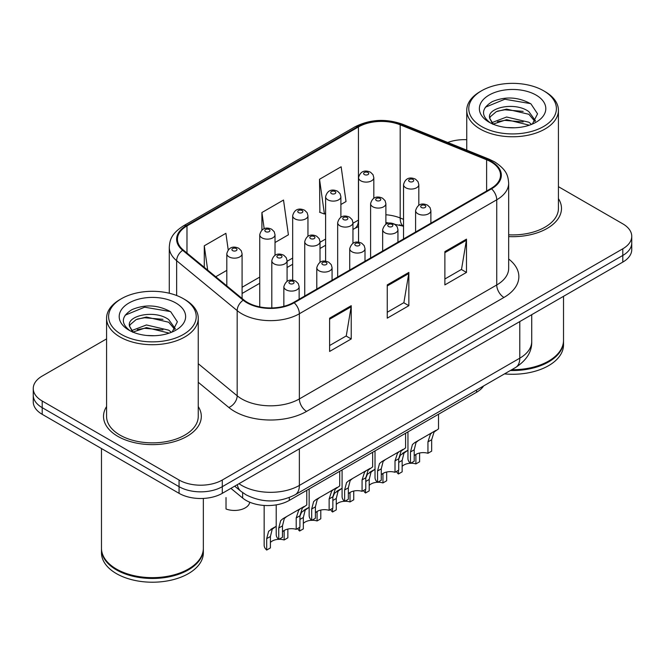 <?xml version="1.0" encoding="UTF-8"?>
<svg xmlns="http://www.w3.org/2000/svg" width="665" height="665" viewBox="0 0 665 665"><rect width="100%" height="100%" fill="white"/><g stroke="black" fill="none" stroke-linecap="round" stroke-linejoin="round"><path stroke-width="1" d="M403.539 226.408L401.128 225.435A40.748 23.524 0 0 0 399.432 224.787M483.588 385.966A30.565 17.647 180 0 1 476.556 392.284L289.292 500.404A30.565 17.647 180 0 1 242.65 498.043L230.905 488.359M106.575 406.573A48.902 28.229 0 0 0 103.516 416.398A48.902 28.229 0 0 0 117.838 436.356A48.902 28.229 0 0 0 171.129 442.483A48.902 28.229 0 0 0 201.312 416.398A48.902 28.229 0 0 0 198.253 406.573A48.902 28.229 0 0 1 201.312 416.398A48.902 28.229 0 0 1 171.129 442.483A48.902 28.229 0 0 1 117.838 436.356A48.902 28.229 0 0 1 103.516 416.398A48.902 28.229 0 0 1 106.575 406.573M490.978 161.869A32.602 18.82 180 0 1 500.521 175.178A32.602 18.82 180 0 1 490.978 188.486L293.598 302.442A32.602 18.82 180 0 1 243.847 299.932L183.324 250.032A32.602 18.82 180 0 1 177.43 239.234A32.602 18.82 180 0 1 186.981 225.925L358.443 126.932A32.602 18.82 180 0 1 400.189 124.821L486.622 159.766A32.602 18.82 180 0 1 490.978 161.869M491.551 161.537A33.416 19.293 0 0 0 487.088 159.376L400.663 124.438A33.416 19.293 0 0 0 357.87 126.599L186.4 225.593A33.416 19.293 0 0 0 182.659 250.298L243.182 300.198A33.416 19.293 0 0 0 294.179 302.775L491.551 188.818A33.416 19.293 0 0 0 491.551 161.537M106.575 338.892L42.203 376.058A30.565 17.647 0 0 0 33.25 388.535L33.25 401.843A30.565 17.647 0 0 0 42.203 414.32L179.068 493.339L179.068 486.68A30.565 17.647 0 0 0 222.285 486.68L622.797 255.451A30.565 17.647 0 0 0 631.75 242.974A30.565 17.647 0 0 1 622.797 255.451L222.285 486.68A30.565 17.647 0 0 1 179.068 486.68L42.203 407.662L179.068 486.68L179.068 480.03A30.565 17.647 0 0 0 222.285 480.03L622.797 248.793A30.565 17.647 0 0 0 631.75 236.316A30.565 17.647 0 0 0 622.797 223.839L558.425 186.674M33.25 395.185A30.565 17.647 0 0 0 42.203 407.662A30.565 17.647 0 0 1 33.25 395.185M329.616 318.161L329.616 351.436L351.228 338.959L351.228 305.684L329.616 318.161M329.616 345.534L346.266 335.925L351.145 306.789A8.146 4.705 -120 0 0 351.228 305.684M346.116 336.008L351.228 338.959M444.877 251.619L444.877 284.894L466.481 272.417L466.481 239.142L444.877 251.619M444.877 278.992L461.518 269.383L466.398 240.248A8.146 4.705 -120 0 0 466.481 239.142M461.369 269.466L466.481 272.417M387.246 284.894L387.246 318.161L408.859 305.684L408.859 272.417L387.246 284.894M387.246 312.259L403.888 302.65L408.767 273.523A8.146 4.705 -120 0 0 408.859 272.417M403.746 302.733L408.859 305.684M508.675 236.59A48.902 28.229 0 0 0 561.484 208.453A48.902 28.229 0 0 0 558.425 198.627A48.902 28.229 0 0 1 561.484 208.453A48.902 28.229 0 0 1 508.675 236.59M466.747 139.708A30.565 17.647 0 0 0 447.736 142.476M33.25 388.535A30.565 17.647 0 0 0 42.203 401.012L179.068 480.03M340.887 204.504L346.024 201.545L341.145 166.782L319.532 179.259L319.882 212.326M228.211 249.882L225.892 233.324L204.28 245.801L204.28 267.305M275.019 242.534L288.394 234.812L283.514 200.049L261.91 212.526L261.91 230.09M261.91 212.526L264.18 228.743M319.532 179.259L324.412 214.022L325.609 213.332M324.412 214.022L319.532 212.202M215.743 276.756L226.807 270.372M204.28 245.801L207.688 270.115M179.068 493.339A30.565 17.647 0 0 0 222.285 493.339L622.797 262.101A30.565 17.647 0 0 0 631.75 249.624L631.75 236.316M414.204 455.783A10.191 5.885 180 0 1 427.944 453.289L427.944 441.876L430.438 434.17L432.2 432.533L418.393 440.504L416.032 442.491L414.204 449.814L414.204 461.219L410.488 463.364A15.278 8.82 180 0 1 407.953 458.501L407.953 431.893M410.488 463.364L410.488 451.959L412.433 444.569L414.686 442.641L433.422 431.826M438.518 414.245L438.518 428.883L434.037 432.092L431.66 439.731L431.66 451.144L427.944 453.289M414.686 442.641L418.393 440.504L414.686 442.641M410.687 463.247A10.191 5.885 180 0 1 415.883 463.912L415.883 454.428M402.142 466.406A10.191 5.885 180 0 1 410.372 463.264M398.726 459.099L400.372 455.193L407.953 450.188L403.971 453.114L402.142 460.438L402.142 471.842L398.426 473.987A15.278 8.82 180 0 1 396.448 471.477M419.598 453.006L419.598 461.768L415.883 463.912M398.426 473.987L398.426 470.33M406.332 451.128L402.624 453.264M381.269 474.802A10.191 5.885 180 0 1 395.01 472.3L395.01 460.895L397.504 453.189L399.266 451.552L385.459 459.523L383.098 461.502L381.269 468.825L381.269 480.238L377.554 482.383A15.278 8.82 180 0 1 375.018 477.52L375.018 450.903M377.554 482.383L377.554 470.97L379.499 463.58L381.752 461.66L400.488 450.845M405.584 433.264L405.584 447.902L401.103 451.111L398.726 458.75L398.726 470.155L395.01 472.3M381.752 461.66L385.459 459.523L381.752 461.66M348.335 493.812A10.191 5.885 180 0 1 362.076 491.319L362.076 479.906L364.57 472.2L366.332 470.562L352.525 478.534L350.164 480.521L348.335 487.844L348.335 499.249L344.62 501.393A15.278 8.82 180 0 1 342.084 496.531L342.084 469.922M344.62 501.393L344.62 489.989L346.565 482.599L348.817 480.67L367.554 469.856M372.649 452.275L372.649 466.913L368.169 470.122L365.792 477.761L365.792 489.174L362.076 491.319M348.817 480.67L352.525 478.534L348.817 480.67M315.401 512.823A10.191 5.885 180 0 1 329.142 510.329L329.142 498.925L331.635 491.219L333.398 489.581L319.591 497.545L317.23 499.531L315.401 506.855L315.401 518.268L311.685 520.412A15.278 8.82 180 0 1 309.15 515.55L309.15 488.933M311.685 520.412L311.685 508.999L313.631 501.61L315.883 499.689L334.62 488.866M339.715 471.286L339.715 485.932L335.235 489.132L332.857 496.78L332.857 508.185L329.142 510.329M315.883 499.689L319.591 497.545L315.883 499.689M282.467 531.842A10.191 5.885 180 0 1 296.208 529.348L296.208 517.935L298.701 510.23L300.464 508.592L286.657 516.564L284.296 518.55L282.467 525.874L282.467 537.278L278.751 539.423A15.278 8.82 180 0 1 276.216 534.56L276.216 504.868M278.751 539.423L278.751 528.018L280.697 520.629L282.949 518.7L301.686 507.885M306.781 490.305L306.781 504.943L302.301 508.151L299.923 515.791L299.923 527.204L296.208 529.348M282.949 518.7L286.657 516.564L282.949 518.7M377.753 482.266A10.191 5.885 180 0 1 382.949 482.923L382.949 473.447M369.208 485.417A10.191 5.885 180 0 1 377.437 482.275M365.792 478.118L367.437 474.203L375.018 469.207L371.037 472.125L369.208 479.448L369.208 490.861L365.492 493.006A15.278 8.82 180 0 1 363.514 490.487M386.664 472.025L386.664 480.778L382.949 482.923M365.492 493.006L365.492 489.34M373.398 470.138L369.69 472.283M344.819 501.277A10.191 5.885 180 0 1 350.014 501.942L350.014 492.457M336.274 504.436A10.191 5.885 180 0 1 344.503 501.294M332.857 497.129L334.503 493.222L342.084 488.218L338.103 491.144L336.274 498.467L336.274 509.872L332.558 512.017A15.278 8.82 180 0 1 330.58 509.506M353.73 491.036L353.73 499.797L350.014 501.942M332.558 512.017L332.558 508.359M340.463 489.157L336.756 491.294M311.885 520.296A10.191 5.885 180 0 1 317.08 520.953L317.08 511.476M303.34 523.446A10.191 5.885 180 0 1 311.569 520.304M299.923 516.148L301.569 512.233L309.15 507.237L305.168 510.155L303.34 517.478L303.34 528.891L299.624 531.036A15.278 8.82 180 0 1 297.646 528.517M320.796 510.055L320.796 518.808L317.08 520.953M299.624 531.036L299.624 527.37M307.529 508.168L303.822 510.313M226.017 497.57L226.017 508.983A15.278 8.82 180 0 0 249.699 502.191M481.61 126.525A43.807 25.287 0 0 0 543.563 126.525A43.807 25.287 0 0 0 543.563 90.756L545.001 91.587A45.843 26.467 0 0 1 558.425 110.299A45.843 26.467 0 0 1 530.13 134.754A45.843 26.467 0 0 1 480.172 129.018A45.843 26.467 0 0 1 466.747 110.299A45.843 26.467 0 0 1 480.172 91.587L481.61 90.756A43.807 25.287 0 0 0 481.61 126.525M508.675 234.82A45.843 26.467 0 0 0 558.425 208.453L558.425 110.299M511.767 369.698A50.939 29.41 0 0 0 548.6 361.087A50.939 29.41 0 0 0 563.521 340.289L563.521 296.324M511.56 369.815A50.424 29.11 0 0 0 548.243 361.295A50.424 29.11 0 0 0 548.426 361.186M510.371 370.505A50.939 29.41 0 0 0 563.521 341.12A50.939 29.41 0 0 0 563.521 340.704M504.486 373.896A50.939 29.41 0 0 0 563.521 344.869L563.521 341.12M507.021 127.547L514.785 127.771M491.792 122.676L506.622 117.015L528.866 122.219L531.568 124.38M493.156 124.097L506.622 119.658L529.357 125.195M489.556 117.09L489.656 118.187L493.363 124.28M489.598 117.805C487.121 107.555 515.225 101.462 528.866 111.653L535.483 120.789M489.706 118.445L490.338 116.732L496.298 111.653L506.622 109.093L528.866 114.289L534.968 121.479M532.349 124.056L537.553 113.831L530.969 103.915C518.343 96.891 505.425 96.134 492.208 101.67C481.369 108.362 480.687 115.402 490.163 122.776L490.28 122.85M536.073 95.078A33.217 19.177 0 0 0 489.099 95.078A33.217 19.177 0 0 0 489.099 122.202A33.217 19.177 0 0 0 536.073 122.202A33.217 19.177 0 0 0 536.073 95.078M492.823 124.297L489.656 118.187M545.001 91.587L543.563 90.756A43.807 25.287 0 0 0 481.61 90.756M485.309 107.248L504.81 99.243L530.52 103.615M497.495 111.138L504.81 109.808L523.164 111.379M497.495 121.695L504.81 120.373L523.164 121.944M121.437 334.462A43.807 25.287 0 0 0 183.39 334.462A43.807 25.287 0 0 0 183.39 298.701L184.828 299.533A45.843 26.467 0 0 1 198.253 318.244A45.843 26.467 0 0 1 169.957 342.699A45.843 26.467 0 0 1 119.999 336.964A45.843 26.467 0 0 1 106.575 318.244A45.843 26.467 0 0 1 119.999 299.533L121.437 298.701A43.807 25.287 0 0 0 121.437 334.462M106.575 318.244L106.575 416.398A45.843 26.467 0 0 0 119.999 435.11A45.843 26.467 0 0 0 169.957 440.845A45.843 26.467 0 0 0 198.253 416.398L198.253 318.244M188.253 569.132A50.424 29.11 0 0 1 188.07 569.24A50.424 29.11 0 0 1 116.757 569.24L116.4 569.032A50.939 29.41 0 0 0 188.428 569.032A50.939 29.41 0 0 0 203.349 548.234L203.349 498.434M101.479 548.65A50.939 29.41 0 0 0 101.479 549.066A50.939 29.41 0 0 0 116.4 569.863A50.939 29.41 0 0 0 171.903 576.239A50.939 29.41 0 0 0 203.349 549.066A50.939 29.41 0 0 0 203.349 548.65M101.479 549.066L101.479 552.806A50.939 29.41 0 0 0 116.4 573.604A50.939 29.41 0 0 0 171.903 579.98A50.939 29.41 0 0 0 203.349 552.806L203.349 549.066M146.849 335.493L154.613 335.717M131.62 330.613L146.45 324.961L168.702 330.156L171.395 332.317M132.983 332.043L146.45 327.596L169.184 333.132M129.384 325.035L129.484 326.133L133.191 332.226M129.426 325.75C126.949 315.493 155.053 309.408 168.702 319.599L175.311 328.734M129.534 326.382L130.165 324.678L136.134 319.599L146.45 317.03L168.702 322.234L174.795 329.416M172.177 331.993L177.38 321.777L170.797 311.86C158.179 304.828 145.253 304.08 132.036 309.607C121.196 316.307 120.515 323.34 129.991 330.721L130.107 330.796M175.901 303.024A33.217 19.177 0 0 0 128.927 303.024A33.217 19.177 0 0 0 128.927 330.139A33.217 19.177 0 0 0 175.901 330.139A33.217 19.177 0 0 0 175.901 303.024M132.651 332.234L129.484 326.133M101.479 448.543L101.479 548.234A50.939 29.41 0 0 0 116.4 569.032L116.757 569.24M184.828 299.533L183.39 298.701A43.807 25.287 0 0 0 121.437 298.701M125.136 315.193L144.638 307.188L170.348 311.561M137.322 319.075L144.638 317.754L162.992 319.325M137.322 329.641L144.638 328.31L162.992 329.89M278.951 539.307A10.191 5.885 180 0 1 284.146 539.972L284.146 530.487M270.406 542.465A10.191 5.885 180 0 1 278.635 539.323M266.69 550.046L266.69 538.642L268.635 531.252L276.216 526.248L272.234 529.174L270.406 536.497L270.406 547.902L266.69 550.046A15.278 8.82 180 0 1 264.155 545.184L264.155 505.45M287.862 529.066L287.862 537.827L284.146 539.972M274.595 527.187L270.888 529.323M476.556 390.023L476.556 392.284M242.65 492.615L242.65 498.043M289.292 497.553L289.292 500.404M508.675 259.018A50.939 29.41 180 0 1 503.945 297.454L306.565 411.402A10.191 5.885 60 0 1 299.366 398.925L496.738 284.977A40.748 23.524 0 0 0 508.675 268.344L508.675 183.166A40.748 23.524 180 0 1 496.738 199.799A10.191 5.885 -120 0 0 491.551 188.818M306.565 411.402A50.939 29.41 180 0 1 234.537 411.402A50.939 29.41 180 0 1 228.826 407.479L198.253 382.275M243.182 300.198A10.191 6.816 129.5 0 0 237.172 310.613L237.172 395.791A40.748 23.524 0 0 0 241.736 398.925A40.748 23.524 0 0 0 299.366 398.925L299.366 313.755A40.748 23.524 180 0 1 237.172 310.613L176.649 260.713A40.748 23.524 180 0 1 169.284 247.222L169.284 293.24M508.675 183.166C508.018 176.167 507.37 170.34 494.627 161.869L489.274 159.268A10.191 4.771 112 0 0 487.088 159.376M489.274 159.268L402.84 124.33C385.966 118.353 369.948 119.226 354.794 126.924A10.191 5.885 60 0 1 357.87 126.599M186.4 225.593A10.191 5.885 -120 0 0 183.324 225.917C170.972 234.022 169.849 240.123 169.284 247.222M182.659 250.298A10.191 6.816 129.5 0 0 176.649 260.713L176.649 295.518M402.84 124.33A10.191 4.771 112 0 0 400.663 124.438M294.179 302.775A10.191 5.885 60 0 1 299.366 313.755L496.738 199.799L496.738 284.977A10.191 5.885 60 0 0 503.945 297.454M222.285 480.03L222.285 493.339M622.797 248.793L622.797 262.101M42.203 401.012L42.203 414.32M198.253 363.705L237.172 395.791A10.191 6.816 -50.5 0 1 228.826 407.479M186.981 225.925L186.981 253.041M486.622 159.766L486.622 191.005M400.189 124.821L400.189 217.979A32.602 18.82 0 0 0 385.883 214.753M403.539 219.334L400.189 217.979A18.337 8.587 -68 0 0 403.539 226.175L385.883 222.467M358.543 220.032A32.602 18.82 0 0 0 358.443 220.09L352.949 223.265M358.443 126.932L358.443 220.09A18.337 10.59 60 0 1 354.644 228.486L352.949 229.467M325.609 239.051L320.015 242.276M292.675 258.062L287.081 261.295M259.741 277.081L242.085 287.272M387.246 285.95L408.767 273.523M444.877 252.675L466.398 240.248M329.616 319.217L351.145 306.789M239.001 483.688A40.748 23.524 0 0 0 241.736 485.433A40.748 23.524 0 0 0 299.366 485.433L519.789 358.177A40.748 23.524 0 0 0 531.726 341.536C532.025 351.652 526.638 360.305 515.566 367.504L295.144 494.76A20.374 11.762 60 0 0 299.366 485.433L299.366 448.833M519.789 321.577L519.789 358.177A20.374 11.762 60 0 1 515.566 367.504M237.347 484.644A20.374 13.624 129.5 0 0 240.896 491.269L234.712 486.165M417.836 213.748A7.639 4.414 180 0 1 415.592 210.63C417.545 204.363 421.544 202.542 427.578 205.177L430.047 207.596L430.878 210.63A7.639 4.414 180 0 1 426.157 214.704A7.639 4.414 180 0 1 417.836 213.748M425.035 205.435A2.544 1.471 0 0 0 421.435 205.435A2.544 1.471 0 0 0 421.435 207.513A2.544 1.471 0 0 0 425.035 207.513A2.544 1.471 0 0 0 425.035 205.435M432.2 432.533L435.899 430.396M427.944 441.876L431.66 439.731M410.488 451.959L414.204 449.814M418.817 205.219L418.817 184.654A7.639 4.414 180 0 1 414.104 188.727A7.639 4.414 180 0 1 405.775 187.771A7.639 4.414 180 0 1 403.539 184.654L403.539 238.976M409.374 181.537A2.544 1.471 0 0 0 412.973 181.537A2.544 1.471 0 0 0 412.973 179.459A2.544 1.471 0 0 0 409.374 179.459A2.544 1.471 0 0 0 409.374 181.537M402.142 460.438L398.726 462.408M373.821 198.261L373.821 177.696A7.639 4.414 180 0 1 369.108 181.769A7.639 4.414 180 0 1 360.779 180.814A7.639 4.414 180 0 1 358.543 177.696L358.543 242.168M364.378 174.571A2.544 1.471 0 0 0 367.986 174.571A2.544 1.471 0 0 0 367.986 172.493A2.544 1.471 0 0 0 364.378 172.493A2.544 1.471 0 0 0 364.378 174.571M384.894 232.767A7.639 4.414 180 0 1 382.658 229.649C384.611 223.374 388.609 221.561 394.644 224.196L397.113 226.615L397.944 229.649A7.639 4.414 180 0 1 393.223 233.723A7.639 4.414 180 0 1 384.894 232.767M392.101 224.446A2.544 1.471 0 0 0 388.501 224.446A2.544 1.471 0 0 0 388.501 226.524A2.544 1.471 0 0 0 392.101 226.524A2.544 1.471 0 0 0 392.101 224.446M399.266 451.552L402.965 449.407M395.01 460.895L398.726 458.75M377.554 470.97L381.269 468.825M351.96 251.777A7.639 4.414 180 0 1 349.724 248.66C351.677 242.393 355.675 240.572 361.71 243.207L364.179 245.626L365.01 248.66A7.639 4.414 180 0 1 360.289 252.733A7.639 4.414 180 0 1 351.96 251.777M359.166 243.465A2.544 1.471 0 0 0 355.567 243.465A2.544 1.471 0 0 0 355.567 245.543A2.544 1.471 0 0 0 359.166 245.543A2.544 1.471 0 0 0 359.166 243.465M366.332 470.562L370.031 468.426M362.076 479.906L365.792 477.761M344.62 489.989L348.335 487.844M319.025 270.796A7.639 4.414 180 0 1 316.789 267.671C318.743 261.403 322.741 259.591 328.776 262.226L331.245 264.637L332.076 267.671A7.639 4.414 180 0 1 327.355 271.752A7.639 4.414 180 0 1 319.025 270.796M326.232 262.476A2.544 1.471 0 0 0 322.633 262.476A2.544 1.471 0 0 0 322.633 264.554A2.544 1.471 0 0 0 326.232 264.554A2.544 1.471 0 0 0 326.232 262.476M333.398 489.581L337.097 487.437M329.142 498.925L332.857 496.78M311.685 508.999L315.401 506.855M286.091 289.807A7.639 4.414 180 0 1 283.855 286.69C285.809 280.422 289.807 278.602 295.842 281.237L298.311 283.656L299.142 286.69A7.639 4.414 180 0 1 294.42 290.763A7.639 4.414 180 0 1 286.091 289.807M293.298 281.486A2.544 1.471 0 0 0 289.699 281.486A2.544 1.471 0 0 0 289.699 283.573A2.544 1.471 0 0 0 293.298 283.573A2.544 1.471 0 0 0 293.298 281.486M300.464 508.592L304.163 506.456M296.208 517.935L299.923 515.791M278.751 528.018L282.467 525.874M385.883 224.238L385.883 203.673A7.639 4.414 180 0 1 381.17 207.746A7.639 4.414 180 0 1 372.841 206.79A7.639 4.414 180 0 1 370.604 203.673L370.604 257.987M376.44 200.547A2.544 1.471 0 0 0 380.039 200.547A2.544 1.471 0 0 0 380.039 198.469A2.544 1.471 0 0 0 376.44 198.469A2.544 1.471 0 0 0 376.44 200.547M369.208 479.448L365.792 481.427M352.949 243.249L352.949 222.684A7.639 4.414 180 0 1 348.236 226.757A7.639 4.414 180 0 1 339.906 225.801A7.639 4.414 180 0 1 337.67 222.684L337.67 276.997M343.506 219.566A2.544 1.471 0 0 0 347.105 219.566A2.544 1.471 0 0 0 347.105 217.488A2.544 1.471 0 0 0 343.506 217.488A2.544 1.471 0 0 0 343.506 219.566M336.274 498.467L332.857 500.437M320.015 262.268L320.015 241.694A7.639 4.414 180 0 1 315.301 245.776A7.639 4.414 180 0 1 306.972 244.82A7.639 4.414 180 0 1 304.736 241.694L304.736 296.016M310.572 238.577A2.544 1.471 0 0 0 314.171 238.577A2.544 1.471 0 0 0 314.171 236.499A2.544 1.471 0 0 0 310.572 236.499A2.544 1.471 0 0 0 310.572 238.577M303.34 517.478L299.923 519.456M340.887 217.272L340.887 196.707A7.639 4.414 180 0 1 336.174 200.78A7.639 4.414 180 0 1 327.845 199.824A7.639 4.414 180 0 1 325.609 196.707L325.609 261.187M331.444 193.59A2.544 1.471 0 0 0 335.052 193.59A2.544 1.471 0 0 0 335.052 191.512A2.544 1.471 0 0 0 331.444 191.512A2.544 1.471 0 0 0 331.444 193.59M307.953 236.291L307.953 215.718A7.639 4.414 180 0 1 303.24 219.799A7.639 4.414 180 0 1 294.911 218.843A7.639 4.414 180 0 1 292.675 215.718L292.675 280.198M298.51 212.601A2.544 1.471 0 0 0 302.118 212.601A2.544 1.471 0 0 0 302.118 210.522A2.544 1.471 0 0 0 298.51 210.522A2.544 1.471 0 0 0 298.51 212.601M275.019 255.302L275.019 234.737A7.639 4.414 180 0 1 270.306 238.81A7.639 4.414 180 0 1 261.977 237.854A7.639 4.414 180 0 1 259.741 234.737L259.741 306.889M265.576 231.619A2.544 1.471 0 0 0 269.184 231.619A2.544 1.471 0 0 0 269.184 229.533A2.544 1.471 0 0 0 265.576 229.533A2.544 1.471 0 0 0 265.576 231.619M242.085 298.477L242.085 253.747A7.639 4.414 180 0 1 237.372 257.829A7.639 4.414 180 0 1 229.043 256.873A7.639 4.414 180 0 1 226.807 253.747L226.807 285.875M232.642 250.63A2.544 1.471 0 0 0 236.25 250.63A2.544 1.471 0 0 0 236.25 248.552A2.544 1.471 0 0 0 232.642 248.552A2.544 1.471 0 0 0 232.642 250.63M287.081 281.278L287.081 260.713A7.639 4.414 180 0 1 282.367 264.786A7.639 4.414 180 0 1 274.038 263.83A7.639 4.414 180 0 1 271.802 260.713L271.802 307.937M277.637 257.596A2.544 1.471 0 0 0 281.237 257.596A2.544 1.471 0 0 0 281.237 255.51A2.544 1.471 0 0 0 277.637 255.51A2.544 1.471 0 0 0 277.637 257.596M270.406 536.497L266.69 538.642M354.794 126.924L183.324 225.917M358.543 226.566L354.644 228.486M325.609 245.252L320.015 248.477M292.675 264.263L287.081 267.496M259.741 283.282L242.085 293.473M295.144 494.76C278.751 502.998 262.351 502.998 245.959 494.76L240.896 491.269M531.726 341.536L531.726 314.686M415.592 232.01L415.592 210.63M430.878 223.191L430.878 210.63M418.817 184.654L417.994 181.62L415.525 179.201C412.383 177.696 405.8 176.125 403.539 184.654M373.821 177.696L372.999 174.662L370.53 172.243C367.396 170.73 360.812 169.168 358.543 177.696M382.658 251.021L382.658 229.649M397.944 242.201L397.944 229.649M349.724 270.04L349.724 248.66M365.01 261.22L365.01 248.66M316.789 289.051L316.789 267.671M332.076 280.231L332.076 267.671M283.855 306.316L283.855 286.69M299.142 299.242L299.142 286.69M385.883 203.673L385.06 200.639L382.591 198.22C379.449 196.707 372.865 195.144 370.604 203.673M352.949 222.684L352.126 219.65L349.657 217.231C346.515 215.726 339.931 214.155 337.67 222.684M320.015 241.694L319.192 238.66L316.723 236.25C313.581 234.737 306.997 233.174 304.736 241.694M340.887 196.707L340.064 193.673L337.596 191.254C334.462 189.749 327.878 188.178 325.609 196.707M307.953 215.718L307.13 212.684L304.661 210.273C301.528 208.76 294.944 207.197 292.675 215.718M275.019 234.737L274.196 231.703L271.727 229.284C268.594 227.779 262.01 226.208 259.741 234.737M242.085 253.747L241.262 250.713L238.793 248.303C235.659 246.79 229.076 245.227 226.807 253.747M466.747 150.157L466.747 110.299M287.081 260.713L286.258 257.679L283.789 255.26C280.647 253.756 274.063 252.185 271.802 260.713"/></g></svg>
